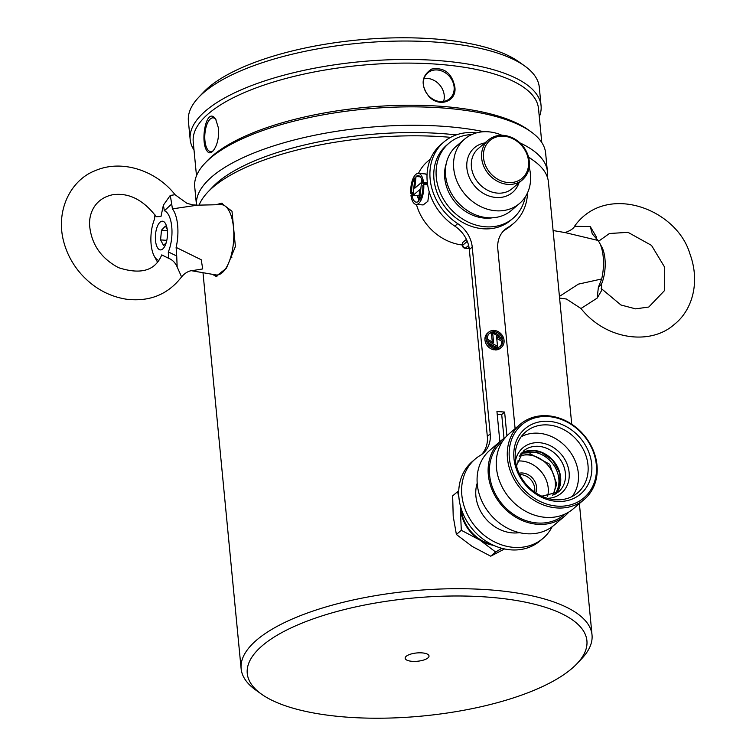 <?xml version="1.0" encoding="UTF-8"?>
<svg xmlns="http://www.w3.org/2000/svg" width="756" height="756" viewBox="0 0 756 756"><rect width="100%" height="100%" fill="white"/><g stroke="black" fill="none" stroke-linecap="round" stroke-linejoin="round"><path stroke-width="1.13" d="M198.648 97.373L203.43 92.317A170.62 59.166 -5.5 0 1 357.664 40.002A170.62 59.166 -5.5 0 1 519.041 61.935L524.692 65.97A176.261 61.123 174.5 0 0 357.985 43.328A176.261 61.123 174.5 0 0 198.648 97.373A176.261 61.123 174.5 0 0 188.386 121.054L190.162 139.491A176.261 61.123 -5.5 0 1 438.215 60.574A176.261 61.123 -5.5 0 1 541.069 105.698A176.261 61.123 -5.5 0 1 539.302 116.811M541.069 105.698L539.293 87.271A176.261 61.123 174.5 0 0 524.692 65.97M194.018 150.057A176.261 61.123 -5.5 0 1 190.162 139.491M519.977 142.903A176.261 61.123 -5.5 0 1 547.401 171.527L545.634 153.099A176.261 61.123 174.5 0 0 531.033 131.799L528.208 129.777A173.445 60.14 174.5 0 0 364.156 107.494A173.445 60.14 174.5 0 0 207.38 160.669L204.989 163.192A176.261 61.123 174.5 0 0 194.727 186.883L196.484 205.159A176.261 61.123 -5.5 0 1 444.556 126.403A176.261 61.123 -5.5 0 1 484.114 131.724M541.778 142.525L538.508 108.599A173.445 60.14 174.5 0 0 360.102 65.366A173.445 60.14 174.5 0 0 193.224 141.854L196.494 175.77M206.993 150.935C199.83 141.722 206.369 105.509 215.658 119.127L218.607 128.548C219.032 138.291 217.133 145.823 212.899 151.134C210.631 153.43 208.656 153.364 206.993 150.935M428.869 96.428C420.402 84.993 421.338 75.865 431.676 69.061C444.112 67.104 451.814 73.001 454.8 86.751C457.295 101.049 439.576 108.184 428.869 96.428M531.033 131.799A176.261 61.123 174.5 0 0 364.316 109.147A176.261 61.123 174.5 0 0 204.989 163.192M547.401 171.527A176.261 61.123 -5.5 0 1 547.25 176.857M450.67 137.346A176.261 61.123 174.5 0 0 207.777 192.156L212.559 187.11A170.62 59.166 -5.5 0 1 456.208 134.908A170.62 59.166 174.5 0 0 442.732 133.651A170.62 59.166 174.5 0 0 210.329 189.624M530.844 158.76A170.62 59.166 174.5 0 0 528.538 156.993M454.101 86.902A16.925 14.222 49.5 0 0 443.885 71.943A16.925 14.222 49.5 0 0 427.764 72.897A16.925 14.222 49.5 0 0 427.943 95.001A16.925 14.222 49.5 0 0 449.744 98.63A16.925 14.222 49.5 0 0 454.101 86.902M443.592 101.427A16.925 14.222 49.5 0 0 444.226 95.332A16.925 14.222 49.5 0 0 424.04 78.529M215.951 119.58A16.925 7.04 -85.8 0 0 213.154 117.851A16.925 7.04 -85.8 0 0 204.876 134.199A16.925 7.04 -85.8 0 0 210.65 151.597A16.925 7.04 -85.8 0 0 213.466 150.482M166.188 242.742L163.551 245.483L160.555 239.888L161.51 230.174L165.451 226.063L167.227 229.38M167.369 230.608L161.51 230.174M166.792 240.351L160.555 239.888M559.431 296.409L578.397 284.133L601.682 278.973A30.07 12.512 -85.8 0 0 603.203 256.813A30.07 12.512 -85.8 0 0 599.489 242.77A30.07 12.512 -85.8 0 0 597.977 240.436L565.327 232.631L553.08 230.523M564.26 232.489C564.628 233.056 573.464 229.701 574.503 226.309L590.275 226.573L596.597 237.299L596.484 238.669M599.489 242.77L601.87 247.165A25.052 10.423 94.2 0 1 601.53 284.058L601.7 290.361L597.164 298.11L580.986 308.505C605.792 339.916 650.746 345.794 674.456 324.277C691.683 310.792 700.784 282.961 689.793 253.496C676.431 208.495 605.764 182.187 574.503 226.309L574.503 226.309M590.275 226.573L592.298 233.925L597.977 240.436M601.682 278.973L598.374 287.28L601.53 284.058M597.164 298.11L598.374 287.28M215.781 274.9A35.248 14.676 -85.8 0 0 233.604 240.899A35.248 14.676 -85.8 0 0 220.988 204.649L197.533 205.159L172.406 208.873A30.07 12.512 94.2 0 1 176.12 247.401L201.219 259.752L202.731 268.928L191.618 270.743L215.781 274.9M157.503 261.982A30.07 12.512 94.2 0 1 156.577 260.461L154.205 256.067A25.052 10.423 -85.8 0 0 158.505 260.31L158.713 260.414M155.509 240.606A14.383 5.982 -85.8 0 0 160.366 249.896A14.383 5.982 -85.8 0 0 167.359 230.486A14.383 5.982 -85.8 0 0 162.493 221.206A14.383 5.982 -85.8 0 0 155.509 240.606M168.494 258.231L161.746 254.895C155.32 270.648 140.918 274.91 118.531 267.671C101.191 258.372 91.57 244.5 89.662 226.035C88.613 213.655 94.783 198.535 112.559 194.774C128.671 192.43 143.234 199.735 156.237 216.689L160.971 216.537L163.381 205.169L170.27 195.417L175.09 194.727C156.095 170.44 121.678 159.006 95.143 170.695C70.724 180.004 54.942 210.829 63.995 242.752C67.303 254.555 73.134 265.129 81.487 274.485C93.99 288.13 108.911 296.361 126.233 299.187C149.433 302.013 167.879 294.594 181.572 276.923L177.159 266.953C175.279 262.634 172.387 259.733 168.494 258.231L168.323 251.928A25.052 10.423 -85.8 0 0 171.744 226.734A25.052 10.423 -85.8 0 0 164.364 210.782L163.381 205.169M154.933 214.78L154.545 219.174A25.052 10.423 -85.8 0 0 154.205 256.067M172.406 208.873L171.706 203.988L164.364 210.782M168.323 251.928L176.715 256L176.12 247.401M176.715 256L177.159 266.953M170.27 195.417L171.706 203.988M571.734 424.229L548.421 182.054A176.261 61.123 174.5 0 0 533.821 160.763A176.261 61.123 174.5 0 0 528.652 157.428M207.777 192.156A176.261 61.123 174.5 0 0 199.121 205.122M261.378 694.065L255.717 690.03A176.261 61.123 -5.5 0 1 241.126 668.729A176.261 61.123 -5.5 0 1 489.179 589.822A176.261 61.123 -5.5 0 1 592.024 634.945A176.261 61.123 -5.5 0 1 581.761 658.627L576.979 663.683A170.62 59.166 174.5 0 0 487.355 597.07A170.62 59.166 174.5 0 0 297.788 624.891A170.62 59.166 174.5 0 0 261.378 694.065A170.62 59.166 174.5 0 0 422.755 715.998A170.62 59.166 174.5 0 0 576.979 663.683M212.408 274.324L215.999 276.356L226.422 268.219L235.399 246.56L231.997 211.236L221.423 203.232L215.923 204.753M412.143 661.32A11.983 4.158 174.5 0 0 424.74 659.657A11.983 4.158 174.5 0 0 428.652 655.093A11.983 4.158 174.5 0 0 416.679 652.967A11.983 4.158 174.5 0 0 405.339 657.342A11.983 4.158 174.5 0 0 412.143 661.32M218.843 204.687A36.666 15.262 94.2 0 1 222.519 203.383M216.944 276.327A36.666 15.262 94.2 0 1 213.664 274.541M501.833 135.239A42.308 35.56 49.5 0 0 464.609 139.123A42.308 35.56 49.5 0 0 457.304 182.054A42.308 35.56 49.5 0 0 495.889 210.782A42.308 35.56 49.5 0 0 519.561 203.458A42.308 35.56 49.5 0 0 529.219 167.293M464.609 139.123L456.473 146.069A42.308 35.56 49.5 0 0 449.177 189A42.308 35.56 49.5 0 0 487.752 217.728A42.308 35.56 49.5 0 0 511.425 210.404L519.561 203.458M446.257 163.504A40.049 33.661 49.5 0 0 484.653 218.106A40.049 33.661 49.5 0 0 492.61 217.775M471.839 134.549A49.357 41.485 49.5 0 0 448.988 143.186A49.357 41.485 49.5 0 0 440.474 193.281A49.357 41.485 49.5 0 0 485.484 226.791A49.357 41.485 49.5 0 0 513.107 218.238A49.357 41.485 49.5 0 0 525.212 197.023M448.988 143.186L446.673 145.171A49.357 41.485 49.5 0 0 438.159 195.265A49.357 41.485 49.5 0 0 483.16 228.775A49.357 41.485 49.5 0 0 510.782 220.223L513.107 218.238M462.464 242.714L462.71 245.256A2.816 0.973 -5.5 0 0 462.464 245.709L462.464 242.714L466.405 239.35M430.429 159.053L427.499 161.548A49.357 41.485 49.5 0 0 418.465 173.407M416.433 204.441A49.357 41.485 49.5 0 0 462.388 245.001M426.601 183.491L426.431 184.71M429.181 191.665L427.839 201.332L423.162 204.942L416.112 204.422A15.555 6.473 -85.8 0 0 423.747 184.511L422.821 185.305A13.306 5.538 94.2 0 1 419.618 200.019L421.517 182.423L414.779 188.178L416.036 176.517A13.306 5.538 94.2 0 1 418.238 175.647A13.306 5.538 94.2 0 1 422.613 183.198L423.549 182.404A15.555 6.473 -85.8 0 0 418.408 173.398A15.555 6.473 -85.8 0 0 410.773 193.319L411.699 192.525A13.306 5.538 94.2 0 1 414.902 177.802L413.003 195.398L419.741 189.643L418.484 201.304A13.306 5.538 94.2 0 1 416.272 202.173A13.306 5.538 94.2 0 1 411.897 194.632L410.971 195.426A15.555 6.473 -85.8 0 0 416.112 204.422M417.151 195.7L418.663 199.631M419.174 194.944L418.191 195.776L413.003 195.398M418.408 173.398L425.467 173.927L427.017 175.194M421.886 179.909L421.12 182.763M427.641 184.795L423.747 184.511M413.078 194.717L411.897 194.632M413.211 193.498L410.773 193.319M427.348 182.678L423.549 182.404M420.298 176.828L416.036 176.517M422.51 182.498L421.517 182.423M413.305 192.638L411.699 192.525M427.461 183.557L422.613 183.198M497.212 414.203L501.71 414.543L504.016 438.414M476.356 132.914A53.581 45.039 49.5 0 0 443.923 141.958A53.581 45.039 49.5 0 0 457.72 223.653A28.199 23.71 -130.5 0 1 472.235 247.108L490.219 433.916A28.199 23.71 -130.5 0 1 482.961 453.458A28.199 23.71 -130.5 0 1 480.258 455.405A52.173 43.857 49.5 0 0 475.259 458.996L472.358 461.481A52.173 43.857 49.5 0 0 472.897 529.635A52.173 43.857 49.5 0 0 540.134 540.814L543.035 538.338A52.173 43.857 49.5 0 0 552.126 526.743M443.923 141.958L441.022 144.443A53.581 45.039 49.5 0 0 454.81 226.138A28.199 23.71 -130.5 0 1 469.325 249.584L487.318 436.392A28.199 23.71 -130.5 0 1 481.449 454.63M503.666 230.76A28.199 23.71 -130.5 0 1 505.074 229.862A53.581 45.039 49.5 0 0 510.621 225.921L513.532 223.445A53.581 45.039 49.5 0 0 527.527 192.818M515.101 428.671L497.807 248.998A28.199 23.71 -130.5 0 1 505.065 229.455A28.199 23.71 -130.5 0 1 507.985 227.386A53.581 45.039 49.5 0 0 513.532 223.445M499.858 441.693L496.947 411.491L504.621 412.058L506.907 435.853M477.197 483.216A36.666 30.816 49.5 0 0 485.721 518.682A36.666 30.816 49.5 0 0 519.41 532.64M475.259 458.996A52.173 43.857 49.5 0 0 475.807 527.149A52.173 43.857 49.5 0 0 543.035 538.338M497.524 346.38L496.579 336.637L502.787 340.172A8.486 7.135 -130.5 0 1 500.614 346.144A8.486 7.135 -130.5 0 1 496.503 347.637L496.626 348.951A9.894 8.316 49.5 0 0 501.53 347.212A9.894 8.316 49.5 0 0 503.364 337.488A9.894 8.316 49.5 0 0 494.849 330.523L494.982 331.837A8.486 7.135 -130.5 0 1 502.466 338.584L492.676 333.009L493.611 342.742L487.412 339.208A8.486 7.135 -130.5 0 1 489.586 333.235A8.486 7.135 -130.5 0 1 493.696 331.742L493.573 330.429A9.894 8.316 49.5 0 0 488.669 332.167L487.507 333.16A9.894 8.316 49.5 0 0 485.673 342.884A9.894 8.316 49.5 0 0 494.188 349.848L495.35 348.856L495.218 347.543A8.486 7.135 -130.5 0 1 487.733 340.805L497.524 346.38L496.361 347.373L488.726 343.026M489.037 333.774A8.486 7.135 -130.5 0 1 492.534 332.735L493.696 331.742M492.676 333.009L491.513 334.001L492.288 341.986M494.849 330.523L493.687 331.515L493.819 332.829A8.486 7.135 -130.5 0 1 500.311 337.356M496.503 347.637L495.341 348.629L495.463 349.943A9.894 8.316 49.5 0 0 500.368 348.204L501.53 347.212M496.749 338.386L501.625 341.164A8.486 7.135 -130.5 0 1 500 346.607M502.787 340.172L501.625 341.164M496.626 348.951L495.463 349.943M494.982 331.837L493.819 332.829M488.669 332.167A9.894 8.316 49.5 0 0 486.826 341.892A9.894 8.316 49.5 0 0 495.35 348.856M501.71 414.543L504.621 412.058M504.715 548.875L490.72 556.199L495.634 552.003L501.899 548.317M490.72 556.199L472.235 546.465L456.388 534.483L461.302 530.287L479.786 540.02L495.634 552.003M456.388 534.483L453.203 516.301L452.664 495.87L457.578 491.674L458.93 497.618M460.206 505.121L461.302 530.287M458.741 490.984L457.578 491.674M493.696 545.378A35.816 30.108 -130.5 0 1 479.786 540.02A35.816 30.108 -130.5 0 1 460.754 509.856A35.816 30.108 -130.5 0 1 460.602 506.633M519.06 473.247A14.099 11.85 -130.5 0 1 526.082 473.766A14.099 11.85 -130.5 0 1 535.806 492.855M517.369 461.065A26.932 22.642 -130.5 0 1 528.179 462.483A26.932 22.642 -130.5 0 1 547.571 496.418M519.277 456.189A26.932 22.642 -130.5 0 1 535.267 456.435A26.932 22.642 -130.5 0 1 552.683 495.303M521.149 436.76A39.907 33.547 -130.5 0 1 548.648 435.409A39.907 33.547 -130.5 0 1 572.169 496.484M491.958 544.556A35.957 30.221 -130.5 0 1 461.141 508.476M520.95 453.647A26.791 22.519 -130.5 0 1 533.575 450.727A26.791 22.519 -130.5 0 1 557.276 467.369A26.791 22.519 -130.5 0 1 555.462 494.046M520.43 454.347A26.791 22.519 -130.5 0 1 532.12 451.975A26.791 22.519 -130.5 0 1 555.537 468.049A26.791 22.519 -130.5 0 1 554.687 494.452M564.864 514.127L564.222 514.675A47.94 40.304 -130.5 0 1 502.438 504.403A47.94 40.304 -130.5 0 1 501.937 441.769L502.579 441.22M501.02 440.701L489.992 450.122A49.357 41.485 49.5 0 0 481.468 500.217A49.357 41.485 49.5 0 0 526.478 533.727A49.357 41.485 49.5 0 0 554.101 525.174L565.138 515.753A49.357 41.485 -130.5 0 1 501.54 505.169A49.357 41.485 -130.5 0 1 501.02 440.701A49.357 41.485 -130.5 0 1 505.358 437.544M568.928 511.963A49.357 41.485 -130.5 0 1 565.138 515.753M584.303 499.376L573.265 508.807A49.357 41.485 -130.5 0 1 509.667 498.223A49.357 41.485 -130.5 0 1 509.157 433.755L520.185 424.324A49.357 41.485 -130.5 0 1 547.807 415.772A49.357 41.485 -130.5 0 1 592.817 449.291A49.357 41.485 -130.5 0 1 584.303 499.376A49.357 41.485 -130.5 0 1 520.704 488.801A49.357 41.485 -130.5 0 1 520.185 424.324M548.516 416.594A47.94 40.304 49.5 0 0 517.331 480.948A47.94 40.304 49.5 0 0 592.628 486.533A47.94 40.304 49.5 0 0 548.516 416.594M548.969 421.338A42.865 36.033 -130.5 0 1 588.414 483.868A42.865 36.033 -130.5 0 1 521.092 478.869A42.865 36.033 -130.5 0 1 548.969 421.338M548.062 424.957A40.049 33.661 49.5 0 0 525.656 431.903A40.049 33.661 49.5 0 0 526.072 484.218A40.049 33.661 49.5 0 0 577.678 492.799A40.049 33.661 49.5 0 0 584.586 452.154A40.049 33.661 49.5 0 0 548.062 424.957M508.259 182.555A24.816 20.866 49.5 0 0 524.399 149.244A24.816 20.866 49.5 0 0 485.418 146.352A24.816 20.866 49.5 0 0 508.259 182.555M507.796 184.369A26.224 22.047 -130.5 0 1 483.878 166.556A26.224 22.047 -130.5 0 1 488.404 139.936C495.785 134.266 504.205 133.746 513.674 138.386C520.525 142.204 525.297 147.789 527.981 155.16C531.052 165.224 529.219 173.445 522.481 179.824A26.224 22.047 -130.5 0 1 507.796 184.369M488.404 139.936L478.161 148.686A26.224 22.047 49.5 0 0 473.634 175.307A26.224 22.047 49.5 0 0 497.552 193.12A26.224 22.047 49.5 0 0 512.228 188.575L522.481 179.824M484.917 142.922A29.361 24.683 49.5 0 0 467.359 171.234A29.361 24.683 49.5 0 0 496.153 197.486A29.361 24.683 49.5 0 0 518.985 182.801M468.616 245.435L465.526 248.072A2.816 2.372 49.5 0 1 462.71 245.256L467.284 241.344M467.614 248.44A2.816 2.816 0 0 0 469.145 248.119A2.816 2.372 49.5 0 1 468.077 248.261A2.816 1.172 94.2 0 1 467.614 248.44L465.063 248.251A2.816 1.172 -85.8 0 0 465.526 248.072L468.077 248.261L469.041 247.448M490.219 433.916L487.318 436.392M472.235 247.108L469.325 249.584M457.72 223.653L454.81 226.138M507.985 227.386L505.074 229.862M540.606 451.871A26.932 22.642 -130.5 0 1 555.943 493.772L559.846 486.278L559.865 473.313L552.759 460.224L540.512 451.908L521.3 453.222A26.932 22.642 -130.5 0 1 540.606 451.871M516.688 466.773L516.754 464.949L523.483 451.001A26.932 22.642 -130.5 0 1 545.369 447.798A26.932 22.642 -130.5 0 1 564.373 468.058A26.932 22.642 -130.5 0 1 558.467 491.958L541.825 496.21M515.479 460.829A29.749 25.014 -130.5 0 1 546.994 444.33A29.749 25.014 -130.5 0 1 569.249 474.948A29.749 25.014 -130.5 0 1 547.514 498.327M230.552 257.645L231.894 257.739M601.143 288.442L620.941 304.989L635.616 308.864L648.799 307.021L664.656 290.427L664.694 267.265L651.511 245.398L628.028 232.347L609.43 233.5L598.572 241.24M559.591 298.062L566.424 299.026L580.986 308.505M190.748 270.601L191.816 270.733C193.356 270.487 187.119 270.157 181.572 276.923M197.533 205.159L192.695 204.848L186.93 203.317L175.09 194.727M202.995 272.708L241.126 668.729M579.38 503.581L592.024 634.945M528.538 156.983L533.821 160.763M462.464 245.709A2.816 2.816 0 0 0 465.063 248.251M534.7 492.09A15.678 15.678 0 0 0 519.637 474.466M519.381 455.991L530.306 453.846L549.65 464.241L556.775 484.086L552.901 495.227"/></g></svg>
